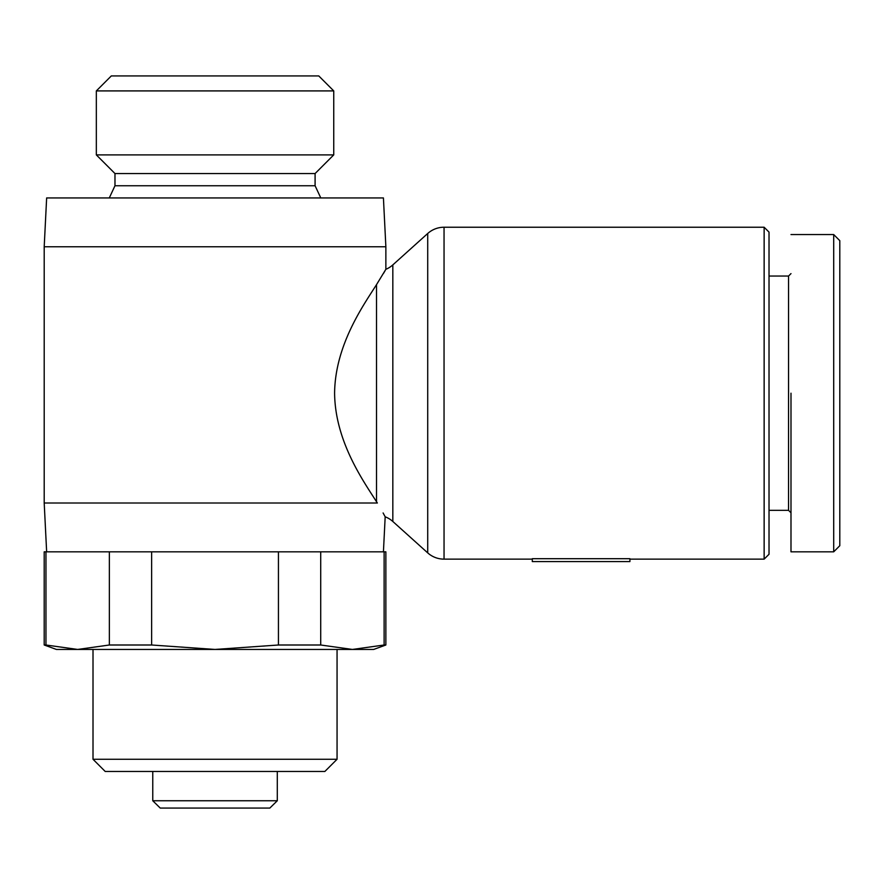 <?xml version="1.0" encoding="UTF-8"?>
<svg xmlns="http://www.w3.org/2000/svg" width="884" height="884" viewBox="0 0 884 884"><rect width="100%" height="100%" fill="white"/><g stroke="black" fill="none" stroke-linecap="round" stroke-linejoin="round"><path stroke-width="1.33" d="M383.103 512.963L385.181 516.808A24.409 24.409 0 0 1 392.827 521.483L427.712 552.876A24.409 24.409 0 0 0 444.044 559.141L532.301 559.141M385.866 246.758L44.2 246.758L46.642 197.95L383.424 197.95L385.866 246.758L385.866 269.3A24.409 24.409 0 0 0 392.827 264.902L427.712 233.498A24.409 24.409 0 0 1 444.044 227.232L444.044 559.141M833.7 234.558L839.8 240.658L839.8 545.715L833.7 551.826L833.7 234.558L790.992 234.558M764.141 559.141L764.141 227.232L769.025 232.116L769.025 554.268L764.141 559.141L629.916 559.141M764.141 227.232L444.044 227.232M46.642 551.826L44.2 503.007L377.369 503.007L376.507 501.714C363.523 481.272 335.08 441.37 334.594 393.181C335.091 345.025 363.479 305.201 376.507 284.659L376.507 501.714M385.866 269.3L376.507 284.659M790.992 512.775L788.55 510.333L788.55 276.051L790.992 273.609M45.957 551.826L45.957 645L44.2 645L44.2 551.826L385.866 551.826L385.866 645L384.12 645L384.12 551.826M320.715 551.826L320.715 645L352.418 649.442L373.667 649.442L385.866 645M151.628 551.826L151.628 645L215.033 649.442L352.418 649.442L384.12 645M337.058 649.442L337.058 759.268L324.859 771.467L105.207 771.467L93.008 759.268L337.058 759.268M93.008 649.442L93.008 759.268M333.743 90.908L96.334 90.908L111.318 75.925L318.759 75.925L333.743 90.908L333.743 154.899L315.091 173.551L315.091 185.75L320.793 197.95M315.091 173.551L114.975 173.551L114.975 185.75L109.285 197.95M114.975 173.551L96.334 154.899L96.334 90.908M152.766 771.467L152.766 800.749L277.3 800.749L277.3 771.467M532.301 558.699L629.916 558.699L629.916 561.583L532.301 561.583L532.301 558.699M383.579 273.311L385.104 270.659M790.992 393.192L790.992 551.826L790.992 393.192M278.438 551.826L278.438 645L320.715 645M45.957 645L77.659 649.442L215.033 649.442L278.438 645M109.362 551.826L109.362 645L151.628 645M44.2 645L56.399 649.442L77.659 649.442L109.362 645M315.091 185.75L114.975 185.75M333.743 154.899L96.334 154.899M269.819 808.075L277.3 800.749L269.819 808.075L160.247 808.075L152.766 800.749L160.247 808.075M427.712 233.498L427.712 552.876M392.827 264.902L392.827 521.483M788.55 510.333L769.025 510.333M44.2 246.758L44.2 503.007M788.55 276.051L769.025 276.051M383.424 551.826L385.181 516.808M790.992 551.826L833.7 551.826L839.8 545.715"/></g></svg>
